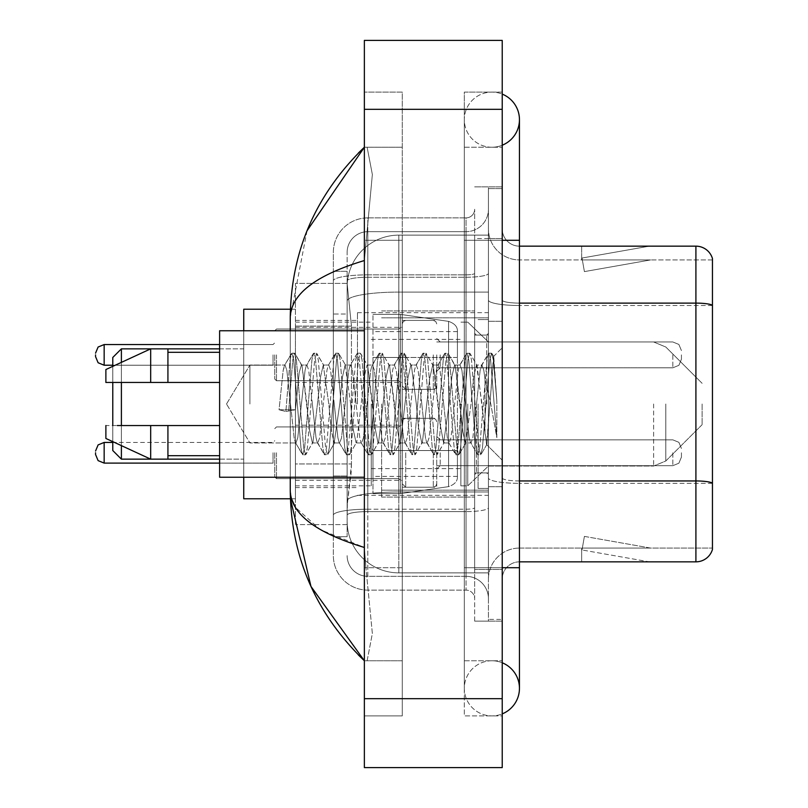 <?xml version="1.0" encoding="UTF-8"?>
<svg xmlns="http://www.w3.org/2000/svg" width="808" height="808" viewBox="0 0 808 808"><rect width="100%" height="100%" fill="white"/><g stroke="black" fill="none" stroke-linecap="round" stroke-linejoin="round"><path stroke-width="0.61" stroke-dasharray="4.04 3.03" d="M488.436 404L488.436 312.666L488.436 404M357.469 404L357.469 312.666L357.469 404M402.273 354.884L402.273 389.355L402.273 354.884M295.435 354.884L295.435 382.457L295.435 354.884M402.273 452.763L402.273 487.234L402.273 452.763M295.435 452.763L295.435 480.336L295.435 452.763M436.744 354.884L436.744 389.355L436.744 354.884M436.744 452.763L436.744 487.234L436.744 452.763M488.436 452.763L488.436 465.691L488.436 452.763M351.45 463.954L351.116 472.933L347.339 503.95L351.45 463.954L351.45 326.099L351.45 463.954L295.435 463.954L295.435 524.624L295.435 326.099L295.435 463.954L351.45 463.954M347.339 503.95L347.137 521.18A51.692 51.692 0 0 0 398.829 572.872L488.436 572.872L488.436 235.128L488.436 572.872L398.829 572.872L488.436 572.872L398.829 572.872L398.829 491.981A51.692 8.979 180 0 0 347.753 499.566A51.692 8.979 180 0 1 398.829 491.981L488.436 491.981L488.436 292.082L488.436 491.981L398.829 491.981L398.829 292.082L488.436 292.082L488.436 235.128L488.436 292.082L398.829 292.082L398.829 235.128L488.436 235.128L398.829 235.128A51.692 51.692 0 0 0 347.208 284.083L351.45 326.099L347.208 284.083A51.692 51.692 0 0 1 398.829 235.128L488.436 235.128L398.829 235.128A51.692 51.692 0 0 0 347.137 286.82L347.137 301.061L347.137 286.82A51.692 51.692 0 0 1 398.829 235.128L398.829 572.872A51.692 51.692 0 0 1 347.137 521.18L347.339 503.95M295.435 404L295.435 498.778L295.435 404M488.436 354.884L488.436 367.812L488.436 354.884M347.137 521.18L347.248 524.624L347.137 521.18A51.692 51.692 0 0 0 398.829 572.872A51.692 51.692 0 0 1 347.137 521.18L347.137 280.841L347.137 521.18A51.692 51.692 0 0 0 398.829 572.872A51.692 51.692 0 0 1 347.137 521.18M347.248 524.624L295.435 524.624L347.248 524.624M347.248 283.376L295.435 283.376L295.435 326.099L295.435 283.376L347.248 283.376M491.88 660.762A27.573 27.573 0 0 0 464.317 688.335A27.573 27.573 0 0 0 502.223 713.888A27.573 27.573 0 0 1 491.88 715.908A27.573 27.573 0 0 0 502.223 713.888A27.573 27.573 0 0 1 464.317 688.335A27.573 27.573 0 0 1 502.223 662.772A27.573 27.573 0 0 0 491.88 660.762A27.573 27.573 0 0 1 519.453 688.335A27.573 27.573 0 0 0 491.88 660.762M491.88 147.238A27.573 27.573 0 0 1 464.317 119.665A27.573 27.573 0 0 1 502.223 94.112A27.573 27.573 0 0 0 491.88 92.092A27.573 27.573 0 0 1 502.223 94.112A27.573 27.573 0 0 0 464.317 119.665A27.573 27.573 0 0 0 502.223 145.228A27.573 27.573 0 0 1 491.88 147.238A27.573 27.573 0 0 0 519.453 119.665A27.573 27.573 0 0 1 491.88 147.238M502.223 240.289L464.317 240.289L502.223 240.289L488.436 240.289L488.436 188.597L488.436 240.289L502.223 240.289L464.317 240.289L464.317 715.908L502.223 715.908L502.223 188.597L502.223 715.908L464.317 715.908L464.317 92.092L502.223 92.092L502.223 567.711L502.223 92.092L464.317 92.092L464.317 567.711L464.317 147.238L464.317 240.289L519.453 240.289L491.88 240.289L519.453 240.289L519.453 567.711L464.317 567.711L464.317 660.762L464.317 567.711L502.223 567.711L488.436 567.711L488.436 619.403L502.223 619.403L488.436 619.403L488.436 240.289L488.436 567.711L502.223 567.711L464.317 567.711L502.223 567.711M381.598 404L381.598 497.051L381.598 404M307.05 230.745L290.264 317.494L290.264 490.506L291.496 498.778M290.264 330.765L290.264 477.235M364.368 40.4L502.223 40.4L502.223 767.6L364.368 767.6L364.368 40.4M364.368 240.289L364.368 567.711L364.368 92.092L364.368 240.289L402.273 240.289L402.273 715.908L364.368 715.908L364.368 567.711L364.368 715.908L402.273 715.908L402.273 92.092L364.368 92.092L402.273 92.092L402.273 567.711L402.273 240.289L364.368 240.289M488.436 188.597L502.223 188.597L488.436 188.597M464.317 660.762L502.223 660.762L464.317 660.762M464.317 147.238L502.223 147.238L464.317 147.238M402.273 660.762L402.273 567.711L402.273 660.762L364.368 660.762L367.125 660.762L372.357 633.523L365.923 567.711L372.357 633.482L367.125 660.762L402.273 660.762M290.264 317.494C290.819 294.294 315.514 275.306 364.368 260.54L372.357 174.518L367.125 147.238L364.368 147.238L367.125 147.238L372.357 174.477L364.368 260.54L364.368 547.46L365.923 567.711L364.368 547.46L320.311 529.674L295.435 507.394M402.273 147.238L367.125 147.238L402.273 147.238M364.368 260.54L364.368 547.46M347.137 536.684L333.351 536.684L333.351 476.013L333.351 536.684L347.137 536.684L347.137 476.013L347.137 536.684M347.137 252.359A20.675 20.675 0 0 1 367.812 231.674A20.675 20.675 0 0 0 347.137 252.359L347.137 280.841L347.137 252.359A20.675 20.675 0 0 1 367.812 231.674L367.812 576.326A20.675 20.675 0 0 1 347.137 555.641A20.675 20.675 0 0 0 367.812 576.326L466.034 576.326L466.034 521.18L466.034 590.113L466.034 509.212L466.034 576.326L367.812 576.326L367.812 511.605L466.034 511.605L466.034 521.18L466.034 511.605A22.402 3.889 0 0 0 488.436 507.717L488.436 273.356L488.436 507.717A22.402 3.889 0 0 1 466.034 511.605L466.034 277.245L466.034 511.605L367.812 511.605L367.812 231.674L466.034 231.674A22.402 22.402 0 0 0 488.436 209.272L488.436 273.356L488.436 209.272A22.402 22.402 0 0 1 466.034 231.674L466.034 277.245L466.034 231.674A22.402 22.402 0 0 0 488.436 209.272M333.351 521.18L333.351 555.641L333.351 521.18M367.812 590.113A34.461 34.461 0 0 1 333.351 555.641A34.461 34.461 0 0 0 367.812 590.113L466.034 590.113A8.615 8.615 0 0 1 474.649 598.728L474.649 209.272L474.649 598.728A8.615 8.615 0 0 0 466.034 590.113L367.812 590.113M474.649 404L474.649 497.051L474.649 404M474.649 238.572L474.649 569.428L474.649 238.572L488.436 238.572L488.436 186.87L488.436 621.13L488.436 186.87L488.436 238.572L474.649 238.572M474.649 621.13L474.649 569.428L474.649 621.13L488.436 621.13L474.649 621.13M474.649 186.87L488.436 186.87L474.649 186.87M333.351 252.359A34.461 34.461 0 0 1 367.812 217.887L367.812 509.212L367.812 217.887A34.461 34.461 0 0 0 333.351 252.359L333.351 515.191L333.351 252.359A34.461 34.461 0 0 1 367.812 217.887L466.034 217.887A8.615 8.615 0 0 0 474.649 209.272A8.615 8.615 0 0 1 466.034 217.887L466.034 509.212L466.034 217.887A8.615 8.615 0 0 0 474.649 209.272M367.812 217.887L466.034 217.887M333.351 314.029L333.351 476.013L333.351 271.316L333.351 314.029L347.137 314.029L347.137 476.013L347.137 271.316L347.137 314.029L333.351 314.029M367.812 231.674L466.034 231.674M488.436 598.728A22.402 22.402 0 0 0 466.034 576.326A22.402 22.402 0 0 1 488.436 598.728A22.402 22.402 0 0 0 466.034 576.326M347.137 271.316L333.351 271.316L347.137 271.316M502.223 404L502.223 321.281L502.223 404M478.094 404L478.094 488.436L478.094 404M488.436 492.92L488.436 300.121L488.436 492.92M712.454 258.56A17.231 17.231 0 0 0 695.91 246.157L519.453 246.157L519.453 480.952L695.91 480.952A17.231 2.99 180 0 1 712.454 483.103L712.454 258.56A17.231 17.231 0 0 0 695.91 246.157L695.91 561.843A17.231 17.231 0 0 0 712.454 549.44L712.454 492.92L712.454 548.066L519.453 548.066L519.453 492.92L519.453 561.843L519.453 480.952L519.453 548.066L712.454 548.066L712.454 259.934L519.453 259.934A31.017 31.017 0 0 1 488.436 228.917L488.436 300.121L488.436 228.917A31.017 31.017 0 0 0 519.453 259.934L519.453 483.346A31.017 5.383 0 0 1 488.436 477.952A31.017 5.383 0 0 0 519.453 483.346L519.453 259.934A31.017 31.017 0 0 1 488.436 228.917M519.453 561.843A17.231 17.231 0 0 0 502.223 579.084L502.223 477.952L502.223 579.084A17.231 17.231 0 0 1 519.453 561.843L695.91 561.843M648.198 561.641A13.787 13.787 0 0 0 650.591 561.843L581.659 561.843L650.591 561.843A13.787 13.787 0 0 1 648.198 561.641A13.787 13.787 0 0 0 650.591 561.843A13.787 13.787 0 0 1 648.198 561.641A13.787 13.787 0 0 0 650.591 561.843A13.787 13.787 0 0 1 648.198 561.641A13.787 13.787 0 0 0 650.591 561.843A13.787 13.787 0 0 1 648.198 561.641A13.787 13.787 0 0 0 650.591 561.843A13.787 13.787 0 0 1 648.198 561.641A13.787 13.787 0 0 0 650.591 561.843A13.787 13.787 0 0 1 648.198 561.641A13.787 13.787 0 0 0 650.591 561.843A13.787 13.787 0 0 1 648.198 561.641L582.013 549.965L648.198 561.641M581.659 548.066L581.659 561.843L581.659 548.066L582.346 548.066L582.013 549.965L582.346 548.066L581.659 548.066L581.659 561.843L581.659 548.066L582.346 548.066L582.013 549.965L582.346 548.066L581.659 548.066L581.659 561.843L581.659 548.066L582.346 548.066L582.013 549.965L582.346 548.066L581.659 548.066L581.659 561.843L581.659 548.066L582.346 548.066L582.013 549.965L582.346 548.066L581.659 548.066L581.659 561.843L581.659 548.066L582.346 548.066L582.013 549.965L582.346 548.066L581.659 548.066L581.659 561.843L581.659 548.066L582.346 548.066L582.013 549.965L582.346 548.066L581.659 548.066L581.659 561.843L581.659 548.066L582.346 548.066L582.013 549.965L582.346 548.066L581.659 548.066M519.453 480.952A17.231 2.99 0 0 1 502.223 477.952L502.223 228.917L502.223 477.952A17.231 2.99 0 0 0 519.453 480.952L519.453 246.157A17.231 17.231 0 0 1 502.223 228.917A17.231 17.231 0 0 0 519.453 246.157A17.231 17.231 0 0 1 502.223 228.917M502.223 569.428L502.223 186.87L502.223 569.428L474.649 569.428L502.223 569.428M502.223 621.13L488.436 621.13L502.223 621.13M502.223 186.87L488.436 186.87L502.223 186.87M650.591 246.157L581.659 246.157L650.591 246.157A13.787 13.787 0 0 0 648.198 246.359A13.787 13.787 0 0 1 650.591 246.157A13.787 13.787 0 0 0 648.198 246.359A13.787 13.787 0 0 1 650.591 246.157A13.787 13.787 0 0 0 648.198 246.359A13.787 13.787 0 0 1 650.591 246.157A13.787 13.787 0 0 0 648.198 246.359A13.787 13.787 0 0 1 650.591 246.157A13.787 13.787 0 0 0 648.198 246.359A13.787 13.787 0 0 1 650.591 246.157A13.787 13.787 0 0 0 648.198 246.359A13.787 13.787 0 0 1 650.591 246.157A13.787 13.787 0 0 0 648.198 246.359A13.787 13.787 0 0 1 650.591 246.157M650.591 548.066L582.346 548.066L650.591 548.066L582.346 548.066L650.591 548.066L582.346 548.066L650.591 548.066L582.346 548.066L650.591 548.066L582.346 548.066L650.591 548.066L582.346 548.066L650.591 548.066L582.346 548.066L650.591 548.066L584.406 536.391L582.346 548.066L584.406 536.391L582.346 548.066L584.406 536.391L582.346 548.066L584.406 536.391L582.346 548.066L584.406 536.391L582.346 548.066L584.406 536.391L582.346 548.066L584.406 536.391L582.346 548.066L584.406 536.391L650.591 548.066M712.454 305.505L519.453 305.505L712.454 305.505L712.454 259.934L519.453 259.934M582.346 259.934L581.659 259.934L582.346 259.934L581.659 259.934L582.346 259.934L581.659 259.934L582.346 259.934L581.659 259.934L582.346 259.934L581.659 259.934L582.346 259.934L581.659 259.934L582.346 259.934L581.659 259.934L582.346 259.934L582.013 258.035L648.198 246.359L582.013 258.035L582.346 259.934L582.013 258.035L648.198 246.359L582.013 258.035L582.346 259.934L582.013 258.035L648.198 246.359L582.013 258.035L582.346 259.934L582.013 258.035L648.198 246.359L582.013 258.035L582.346 259.934L582.013 258.035L648.198 246.359L582.013 258.035L582.346 259.934L582.013 258.035L648.198 246.359L582.013 258.035L582.346 259.934L582.013 258.035L648.198 246.359L582.013 258.035L582.346 259.934L650.591 259.934L582.346 259.934L650.591 259.934L582.346 259.934L650.591 259.934L582.346 259.934L650.591 259.934L582.346 259.934L650.591 259.934L582.346 259.934L650.591 259.934L582.346 259.934L650.591 259.934L582.346 259.934L584.406 271.609L582.346 259.934M488.436 579.084A31.017 31.017 0 0 1 519.453 548.066A31.017 31.017 0 0 0 488.436 579.084A31.017 31.017 0 0 1 519.453 548.066M581.659 246.157L581.659 259.934L581.659 246.157M650.591 259.934L584.406 271.609L650.591 259.934M249.914 404L249.914 365.044L249.914 404M364.368 477.235L219.614 477.235L219.614 330.765L219.614 404L219.614 330.765L364.368 330.765M290.486 404L286.84 370.266L285.012 365.044L283.184 370.266L279.053 409.757L285.891 411.514L295.465 409.757L279.053 409.757L285.891 411.514L295.465 409.757L279.053 409.757L283.184 370.266L284.436 365.539L291.405 353.581L290.032 360.004L285.891 411.514L290.032 360.004L291.85 353.197L284.436 365.539L285.012 365.044L286.84 370.266L294.132 437.734L295.375 442.461L294.132 437.734L290.486 404M312.363 404L308.717 370.266L306.899 365.044L306.323 365.539L305.071 370.266L297.778 437.734L295.95 442.956L295.375 442.461L302.344 454.419L300.97 447.996L293.678 360.004L291.85 353.197L294.587 353.197L292.759 360.004L288.628 411.514L292.759 360.004L294.587 353.197L295.031 353.581L291.85 353.197L293.678 360.004L300.97 447.996L302.798 454.803L295.375 442.461L295.95 442.956L297.778 437.734L305.071 370.266L306.323 365.539L313.292 353.581L311.908 360.004L304.616 447.996L302.798 454.803L305.525 454.803L303.707 447.996L296.415 360.004L295.031 353.581L302 365.539L301.424 365.044L299.212 372.417L295.465 409.757L299.212 372.417L301.424 365.044L306.899 365.044L313.292 353.581L311.908 360.004L304.616 447.996L302.798 454.803L305.525 454.803L303.707 447.996L296.415 360.004L295.031 353.581L301.424 365.044L306.899 365.044L308.717 370.266L316.019 437.734L317.261 442.461L316.019 437.734L312.363 404M306.899 404L302 365.539L309.373 429.23L312.393 442.956L309.373 429.23L306.899 404M334.249 404L330.603 370.266L328.785 365.044L328.21 365.539L326.957 370.266L319.665 437.734L317.837 442.956L317.261 442.461L324.23 454.419L322.857 447.996L315.554 360.004L313.736 353.197L313.292 353.581L316.473 353.197L314.645 360.004L307.353 447.996L305.525 454.803L312.949 442.461L312.393 442.956L317.837 442.956L324.23 454.419L322.857 447.996L315.554 360.004L313.736 353.197L316.473 353.197L314.645 360.004L307.353 447.996L305.979 454.419L312.393 442.956L317.837 442.956L319.665 437.734L326.957 370.266L328.21 365.539L335.179 353.581L333.795 360.004L326.503 447.996L324.675 454.803L324.23 454.419L327.412 454.803L325.594 447.996L318.291 360.004L316.473 353.197L323.867 365.499L316.918 353.581L318.291 360.004L325.594 447.996L327.412 454.803L327.856 454.419L324.675 454.803L326.503 447.996L333.795 360.004L335.623 353.197L328.21 365.539L328.785 365.044L330.603 370.266L337.896 437.734L339.148 442.461L337.896 437.734L334.249 404M328.785 404L323.281 365.044L320.635 376.478L312.949 442.461L320.635 376.478L323.281 365.044L328.785 365.044L323.281 365.044L328.785 404L331.593 431.704L334.179 442.956L331.593 431.704L328.785 404M356.136 404L352.49 370.266L350.662 365.044L350.086 365.539L348.844 370.266L341.552 437.734L339.724 442.956L339.148 442.461L346.117 454.419L344.743 447.996L337.441 360.004L335.623 353.197L338.36 353.197L336.532 360.004L329.24 447.996L327.856 454.419L334.805 442.511L327.856 454.419L329.24 447.996L336.532 360.004L338.36 353.197L338.805 353.581L335.623 353.197L337.441 360.004L344.743 447.996L346.561 454.803L339.148 442.461L339.724 442.956L341.552 437.734L348.844 370.266L350.086 365.539L357.055 353.581L355.682 360.004L348.389 447.996L346.561 454.803L349.298 454.803L347.47 447.996L340.178 360.004L338.805 353.581L345.743 365.489L338.805 353.581L340.178 360.004L347.47 447.996L349.298 454.803L349.743 454.419L346.561 454.803L348.389 447.996L355.682 360.004L357.51 353.197L350.086 365.539L350.662 365.044L352.49 370.266L359.782 437.734L361.035 442.461L359.782 437.734L356.136 404M350.662 404L345.127 365.044L342.339 377.619L339.744 404L334.179 442.956L339.724 442.956L334.179 442.956L339.744 404L342.339 377.619L345.127 365.044L350.662 365.044L345.127 365.044L350.662 404L352.894 427.937L356.136 442.956L352.894 427.937L350.662 404M378.023 404L374.377 370.266L372.549 365.044L371.973 365.539L370.731 370.266L363.428 437.734L361.61 442.956L361.035 442.461L368.004 454.419L366.62 447.996L359.328 360.004L357.51 353.197L360.237 353.197L358.419 360.004L351.126 447.996L349.743 454.419L356.136 442.956L361.61 442.956L361.035 442.461L368.004 454.419L366.62 447.996L359.328 360.004L357.51 353.197L360.237 353.197L358.419 360.004L351.126 447.996L349.743 454.419L356.136 442.956L361.61 442.956L363.428 437.734L370.731 370.266L371.973 365.539L378.942 353.581L377.568 360.004L370.276 447.996L368.448 454.803L368.004 454.419L371.185 454.803L369.357 447.996L362.065 360.004L360.237 353.197L367.66 365.539L367.095 365.044L364.388 376.326L356.712 442.461L364.388 376.326L367.095 365.044L372.549 365.044L378.942 353.581L377.568 360.004L370.276 447.996L368.448 454.803L371.185 454.803L369.357 447.996L362.065 360.004L360.691 353.581L367.095 365.044L372.549 365.044L374.377 370.266L381.669 437.734L382.921 442.461L381.669 437.734L378.023 404M372.549 404L367.66 365.539L374.457 424.766L378.023 442.956L374.457 424.766L372.549 404M399.909 404L396.263 370.266L394.435 365.044L393.86 365.539L392.617 370.266L385.315 437.734L383.497 442.956L382.921 442.461L389.89 454.419L388.507 447.996L381.214 360.004L379.386 353.197L378.942 353.581L382.123 353.197L380.305 360.004L373.003 447.996L371.185 454.803L378.599 442.471L378.023 442.956L383.497 442.956L389.89 454.419L388.507 447.996L381.214 360.004L379.386 353.197L382.123 353.197L380.305 360.004L373.003 447.996L371.63 454.419L378.023 442.956L383.497 442.956L385.315 437.734L392.617 370.266L393.86 365.539L400.829 353.581L399.455 360.004L392.153 447.996L390.335 454.803L389.89 454.419L393.072 454.803L391.244 447.996L383.951 360.004L382.123 353.197L389.537 365.539L388.971 365.044L386.244 376.457L378.588 442.461L386.244 376.457L388.971 365.044L394.435 365.044L400.829 353.581L399.455 360.004L392.153 447.996L390.335 454.803L393.072 454.803L391.244 447.996L383.951 360.004L382.568 353.581L388.971 365.044L394.435 365.044L396.263 370.266L403.556 437.734L404.798 442.461L403.556 437.734L399.909 404M394.435 404L389.537 365.539L396.294 424.271L399.909 442.956L396.294 424.271L394.435 404M421.796 404L418.14 370.266L416.322 365.044L415.746 365.539L414.494 370.266L407.202 437.734L405.374 442.956L404.798 442.461L411.767 454.419L410.393 447.996L403.101 360.004L401.273 353.197L400.829 353.581L404.01 353.197L402.182 360.004L394.89 447.996L393.072 454.803L400.485 442.471L399.909 442.956L405.374 442.956L411.767 454.419L410.393 447.996L403.101 360.004L401.273 353.197L404.01 353.197L402.182 360.004L394.89 447.996L393.516 454.419L399.909 442.956L405.374 442.956L407.202 437.734L414.494 370.266L415.746 365.539L422.715 353.581L421.332 360.004L414.039 447.996L412.221 454.803L411.767 454.419L414.948 454.803L413.13 447.996L405.838 360.004L404.01 353.197L411.424 365.519L410.848 365.044L408 377.75L400.485 442.461L408 377.75L410.848 365.044L416.322 365.044L422.715 353.581L421.332 360.004L414.039 447.996L412.221 454.803L414.948 454.803L413.13 447.996L405.838 360.004L404.454 353.581L410.848 365.044L416.322 365.044L418.14 370.266L425.442 437.734L426.685 442.461L425.442 437.734L421.796 404M416.322 404L411.403 365.529L416.322 404L418.534 427.856L421.796 442.956L418.534 427.856L416.322 404M443.673 404L440.027 370.266L438.209 365.044L437.633 365.539L436.381 370.266L429.088 437.734L427.26 442.956L426.685 442.461L433.654 454.419L432.28 447.996L424.988 360.004L423.16 353.197L422.715 353.581L425.897 353.197L424.069 360.004L416.776 447.996L414.948 454.803L422.372 442.461L421.796 442.956L427.26 442.956L433.654 454.419L432.28 447.996L424.988 360.004L423.16 353.197L425.897 353.197L424.069 360.004L416.776 447.996L415.403 454.419L421.796 442.956L427.26 442.956L429.088 437.734L436.381 370.266L437.633 365.539L444.602 353.581L443.218 360.004L435.926 447.996L434.098 454.803L433.654 454.419L436.835 454.803L435.017 447.996L427.715 360.004L425.897 353.197L433.31 365.539L432.734 365.044L429.674 378.508L422.372 442.461L429.674 378.508L432.734 365.044L438.209 365.044L444.602 353.581L443.218 360.004L435.926 447.996L434.098 454.803L436.835 454.803L435.017 447.996L427.715 360.004L426.341 353.581L432.734 365.044L438.209 365.044L440.027 370.266L447.329 437.734L448.571 442.461L447.329 437.734L443.673 404M438.209 404L433.31 365.539L439.966 423.432L443.622 442.956L439.966 423.432L438.209 404M465.56 404L461.913 370.266L460.095 365.044L459.51 365.539L458.267 370.266L450.975 437.734L449.147 442.956L448.571 442.461L455.54 454.419L454.167 447.996L446.864 360.004L445.046 353.197L444.602 353.581L447.784 353.197L445.955 360.004L438.663 447.996L436.835 454.803L444.238 442.501L437.29 454.419L438.663 447.996L445.955 360.004L447.784 353.197L448.228 353.581L445.046 353.197L446.864 360.004L454.167 447.996L455.985 454.803L448.571 442.461L449.147 442.956L450.975 437.734L458.267 370.266L459.51 365.539L466.479 353.581L465.105 360.004L457.813 447.996L455.985 454.803L458.722 454.803L456.904 447.996L449.601 360.004L448.228 353.581L455.197 365.529L454.631 365.044L451.894 376.457L449.147 404L443.622 442.956L449.147 442.956L443.622 442.956L449.147 404L451.894 376.457L454.631 365.044L460.095 365.044L466.479 353.581L465.105 360.004L457.813 447.996L455.985 454.803L458.722 454.803L456.904 447.996L449.601 360.004L448.228 353.581L454.631 365.044L460.095 365.044L461.913 370.266L469.206 437.734L470.458 442.461L469.206 437.734L465.56 404M460.095 404L455.187 365.539L462.742 431.492L465.469 442.956L462.742 431.492L460.095 404M485.022 379.305L484.992 433.431L481.972 404L476.508 365.044L473.68 376.831L471.044 404L465.469 442.956L471.034 442.956L477.427 454.419L476.053 447.996L468.751 360.004L466.933 353.197L466.479 353.581L469.67 353.197L467.842 360.004L460.55 447.996L458.722 454.803L466.115 442.511L459.166 454.419L460.55 447.996L467.842 360.004L469.67 353.197L470.115 353.581L466.933 353.197L468.751 360.004L476.053 447.996L477.871 454.803L470.458 442.461L471.034 442.956L472.862 437.734L476.508 404L472.862 437.734L471.034 442.956L465.469 442.956L471.044 404L473.68 376.831L476.508 365.044L481.972 365.044L480.154 370.266L476.508 404L480.154 370.266L481.396 365.539L488.365 353.581L486.992 360.004L479.7 447.996L477.871 454.803L480.609 454.803L478.78 447.996L471.488 360.004L470.115 353.581L477.084 365.539L476.508 365.044L481.972 365.044L488.365 353.581L486.992 360.004L479.7 447.996L477.871 454.803L480.609 454.803L478.78 447.996L471.488 360.004L470.115 353.581L477.084 365.539L486.547 444.501L493.789 356.661L496.839 401.081L496.839 437.663L490.799 404L485.022 379.305L484.992 433.431L486.901 444.38L493.486 356.55L496.839 401.081L493.375 360.004L491.547 353.197L489.729 360.004L482.437 447.996L480.609 454.803L482.437 447.996L489.729 360.004L491.547 353.197L493.375 360.004L496.839 401.081L496.839 437.663L490.638 360.004L488.82 353.197L488.365 353.581L491.547 353.197L488.82 353.197L490.638 360.004L496.839 437.663L490.799 404L485.022 379.305L483.8 370.266L481.972 365.044L483.8 370.266L485.022 379.305M219.614 382.457L219.614 352.308L219.614 382.457L167.923 382.457L167.923 352.308L167.923 382.457L219.614 382.457L219.614 352.308L219.614 382.457L167.923 382.457L167.923 348.854L167.923 382.457L150.682 382.457L150.682 348.854L150.682 382.457L105.878 382.457L105.878 369.539L105.878 382.457L167.923 382.457L167.923 348.854L150.682 348.854L167.923 348.854M105.878 425.543L105.878 438.461L150.682 459.146L150.682 425.543L167.923 425.543L167.923 455.692L167.923 425.543L219.614 425.543L219.614 455.692L219.614 425.543L167.923 425.543L167.923 459.146L167.923 425.543L150.682 425.543L150.682 459.146L150.682 425.543L105.878 425.543L105.878 438.461L105.878 425.543L167.923 425.543L167.923 455.692L167.923 425.543L219.614 425.543L219.614 455.692L219.614 425.543M112.777 450.531L121.392 459.146L112.777 450.531L112.777 357.469L112.777 450.531L112.777 357.469L112.777 404L112.777 357.469L121.392 348.854L121.392 459.146L121.392 348.854L121.392 459.146L121.392 348.854L243.743 348.854L243.743 498.778L243.743 309.222L243.743 477.235M702.122 404L702.122 424.675L702.122 404M467.761 404L467.761 485.85L467.761 404M460.863 404L460.863 485.85L460.863 404M371.256 404L371.256 485.85L371.256 404M400.556 450.531L400.556 314.393L400.556 357.469L448.571 357.469L448.571 321.372C454.742 323.483 457.692 326.897 457.419 331.603L457.419 357.469L372.983 357.469L372.983 493.607L372.983 450.531L457.419 450.531L457.419 476.377L457.419 331.623L457.419 357.479L372.983 357.469L372.983 476.377L372.983 450.531L457.419 450.531L457.419 476.377L457.419 331.623L457.419 357.479L372.983 357.469L372.983 493.607L372.983 450.531L457.419 450.531L457.419 476.377L457.419 331.623L457.419 357.479L372.983 357.469L372.983 476.377L372.983 450.531L400.556 450.531L400.556 314.393L400.556 357.469L372.983 357.469L372.983 314.393L372.983 493.607L372.983 450.531L457.419 450.521L457.419 476.397C457.692 481.103 454.742 484.517 448.571 486.628L448.571 450.531L457.419 450.531L457.419 476.397C457.692 481.103 454.742 484.517 448.571 486.628L448.571 450.531L457.419 450.531L457.419 476.397C457.692 481.103 454.742 484.517 448.571 486.628L448.571 450.531L400.556 450.531L400.556 493.607L400.556 314.393L400.556 357.469L372.983 357.469L372.983 476.377L372.983 450.531L448.571 450.531M112.777 425.543L112.777 441.643M121.392 425.543L121.392 445.622M121.392 459.146L243.743 459.146L121.392 459.146L121.392 348.854L243.743 348.854L243.743 404L243.743 309.222L295.435 309.222L243.743 309.222M243.743 498.778L295.435 498.778L243.743 498.778L243.743 330.765M121.392 362.378L121.392 382.457M112.777 366.357L112.777 382.457M448.571 357.469L448.571 321.372L448.571 357.469L400.556 357.469M105.878 382.457L105.878 369.539L150.682 348.854L150.682 382.457L105.878 382.457M167.923 382.457L150.682 382.457M117.291 425.543L150.682 425.543M167.923 459.146L150.682 459.146L167.923 459.146L167.923 425.543M274.76 452.763L274.76 476.892L274.76 452.763M95.546 452.763L95.546 454.49L95.546 452.763M681.437 452.763L681.437 457.076L681.437 452.763M274.76 354.884L274.76 379.013L274.76 354.884M95.546 354.884L95.546 356.611L95.546 354.884M681.437 354.884L681.437 359.196L681.437 354.884M348.48 299.021A51.692 8.979 180 0 1 398.829 292.082A51.692 8.979 180 0 0 348.48 299.021M347.137 286.82A51.692 51.692 0 0 1 398.829 235.128L398.829 491.981A51.692 8.979 0 0 0 347.137 500.95A51.692 8.979 180 0 1 398.829 491.981L398.829 235.128A51.692 51.692 0 0 0 347.208 284.083M351.45 326.099L295.435 326.099L351.45 326.099M491.88 567.711L519.453 567.711L491.88 567.711M364.368 109.332L502.223 109.332M364.368 698.668L502.223 698.668M402.273 567.711L364.368 567.711L402.273 567.711M402.273 240.289L365.923 240.289L402.273 240.289M398.829 491.981L488.436 491.981L398.829 491.981M398.829 292.082L488.436 292.082L398.829 292.082A51.692 8.979 180 0 0 347.137 301.061A51.692 8.979 0 0 1 398.829 292.082M367.812 509.212A34.461 5.989 180 0 0 333.351 515.191A34.461 5.989 180 0 1 367.812 509.212L466.034 509.212A8.615 1.495 -0 0 0 474.649 507.717A8.615 1.495 0 0 1 466.034 509.212L367.812 509.212M367.812 274.851L466.034 274.851A8.615 1.495 -0 0 0 474.649 273.356A8.615 1.495 0 0 1 466.034 274.851L367.812 274.851A34.461 5.989 180 0 0 333.351 280.841A34.461 5.989 180 0 1 367.812 274.851M367.812 277.245L466.034 277.245A22.402 3.889 0 0 0 488.436 273.356A22.402 3.889 0 0 1 466.034 277.245L367.812 277.245A20.675 3.596 180 0 0 347.137 280.841A20.675 3.596 180 0 1 367.812 277.245M367.812 511.605A20.675 3.596 180 0 0 347.137 515.191A20.675 3.596 180 0 1 367.812 511.605M367.812 576.326A20.675 20.675 0 0 1 347.137 555.641M347.137 476.013L333.351 476.013L347.137 476.013M519.453 303.111A17.231 2.99 0 0 1 502.223 300.121A17.231 2.99 0 0 0 519.453 303.111L695.91 303.111A17.231 2.99 180 0 1 712.454 305.262M502.223 238.572L488.436 238.572L502.223 238.572M712.454 483.346L519.453 483.346L712.454 483.346M488.436 300.121A31.017 5.383 0 0 0 519.453 305.505A31.017 5.383 0 0 1 488.436 300.121M486.719 404L486.719 335.067L486.719 404M476.377 404L476.377 472.933L476.377 404M665.812 404L665.812 460.984L665.812 404M653.621 404L653.621 466.034L653.621 404M372.983 314.393L400.556 314.393L448.571 321.372C454.742 323.483 457.692 326.897 457.419 331.603L457.419 357.469L457.419 331.603C457.692 326.897 454.742 323.483 448.571 321.372L400.556 314.393L372.983 314.393L400.556 314.393L448.571 321.372L448.571 486.628L448.571 321.372L448.571 486.628L400.556 493.607L372.983 493.607L400.556 493.607L448.571 486.628L400.556 493.607L372.983 493.607M276.477 452.763L276.477 478.619L276.477 452.763M273.033 452.763L273.033 463.105L273.033 452.763M104.161 463.105L273.033 463.105L104.161 463.105L273.033 463.105L104.161 463.105L104.161 442.43L104.161 463.105L104.161 442.43L104.161 463.105L104.161 442.43L104.161 463.105L104.161 442.43L104.161 463.105L104.161 442.43L273.033 442.43L274.76 440.703M440.188 452.763L440.188 465.691L440.188 452.763M433.29 452.763L433.29 487.234L433.29 452.763M405.727 452.763L405.727 487.234L405.727 452.763M398.829 452.763L398.829 478.619L398.829 452.763M672.822 452.763L672.822 465.691L672.822 452.763M276.477 354.884L276.477 380.74L276.477 354.884M273.033 354.884L273.033 365.226L273.033 354.884M104.161 365.226L273.033 365.226L104.161 365.226L98.111 362.752L95.546 356.611L98.111 362.752L104.161 365.226L273.033 365.226L104.161 365.226L98.111 362.752L95.546 356.611L98.111 362.752L104.161 365.226L104.161 344.551L104.161 365.226L104.161 344.551L104.161 365.226L104.161 344.551L104.161 365.226L104.161 344.551L104.161 354.884L104.161 344.551L273.033 344.551L274.76 342.824M440.188 354.884L440.188 367.812L440.188 354.884M433.29 354.884L433.29 389.355L433.29 354.884M405.727 354.884L405.727 389.355L405.727 354.884M398.829 354.884L398.829 380.74L398.829 354.884M672.822 354.884L672.822 367.812L672.822 354.884M357.469 312.666L488.436 312.666M295.435 327.321L402.273 327.321M295.435 425.2L402.273 425.2M402.273 320.423L436.744 320.423M402.273 418.302L436.744 418.302M436.744 341.966L488.436 341.966L436.744 341.966L488.436 341.966L436.744 341.966L488.436 341.966L467.761 322.15L460.863 322.15L467.761 322.15L488.436 341.966L653.621 341.966L665.812 347.016L702.122 383.325L665.812 347.016L653.621 341.966L665.812 347.016L702.122 383.325M436.744 439.845L488.436 439.845M295.435 320.423L357.469 320.423M295.435 487.577L357.469 487.577M436.744 465.691L488.436 465.691M436.744 367.812L488.436 367.812M402.273 487.234L436.744 487.234M402.273 389.355L436.744 389.355M295.435 480.336L402.273 480.336M295.435 382.457L402.273 382.457M357.469 495.334L488.436 495.334M464.317 567.711L464.317 688.335L464.317 567.711M464.317 240.289L464.317 119.665L464.317 240.289M519.453 567.711L519.453 688.335M519.453 240.289L519.453 119.665M381.598 317.837L488.436 317.837L381.598 317.837M381.598 490.163L488.436 490.163L381.598 490.163M474.649 335.067L488.436 335.067L474.649 335.067M474.649 472.933L488.436 472.933L474.649 472.933M488.436 321.281L502.223 321.281L488.436 321.281M478.094 488.436L488.436 488.436L478.094 488.436M478.094 319.564L488.436 319.564L478.094 319.564M488.436 486.719L502.223 486.719L488.436 486.719M226.513 404L249.914 365.044L285.012 365.044L249.914 365.044L226.513 404L249.914 442.956L295.95 442.956L249.914 442.956L226.513 404M486.719 335.067L488.436 333.351L486.719 335.067L476.377 335.067L474.649 333.351L476.377 335.067L486.719 335.067M476.377 472.933L486.719 472.933L488.436 474.649L486.719 472.933L476.377 472.933L474.649 474.649L476.377 472.933M381.598 497.051L474.649 497.051L381.598 497.051M493.486 356.55L502.223 347.814L493.486 356.55M486.547 444.511L502.223 460.186L486.547 444.511M167.923 352.308L219.614 352.308M167.923 455.692L219.614 455.692M381.598 310.949L474.649 310.949L381.598 310.949M486.901 444.38L481.053 454.419L486.901 444.38M493.789 356.661L492.001 353.581L493.789 356.661M702.122 424.675L665.812 460.984L653.621 466.034L665.812 460.984L702.122 424.675L665.812 460.984L653.621 466.034L488.436 466.034L467.761 485.85L460.863 485.85L467.761 485.85L488.436 466.034L653.621 466.034L488.436 466.034L467.761 485.85L460.863 485.85M371.256 468.62L460.863 468.62M295.435 485.85L371.256 485.85M295.435 322.15L371.256 322.15M371.256 339.38L460.863 339.38M457.419 331.623L372.983 331.623M457.419 476.377L372.983 476.377M488.436 341.966L653.621 341.966L488.436 341.966L467.761 322.15L460.863 322.15M112.777 357.469L121.392 348.854M219.614 459.146L243.743 459.146M290.415 498.778L295.435 498.778M290.415 309.222L295.435 309.222M219.614 348.854L243.743 348.854M274.76 428.644L276.477 426.917L398.829 426.917L276.477 426.917L274.76 428.644L276.477 426.917L398.829 426.917L276.477 426.917L274.76 428.644L276.477 426.917L398.829 426.917L402.273 423.473M219.614 463.105L273.033 463.105L274.76 464.832M436.744 469.135L440.188 465.691L672.822 465.691L440.188 465.691L436.744 469.135L440.188 465.691L672.822 465.691L440.188 465.691L436.744 469.135L440.188 465.691L672.822 465.691L678.871 463.216L681.437 457.076L678.871 463.216L672.822 465.691L678.871 463.216L681.437 457.076L678.871 463.216L672.822 465.691L678.871 463.216L681.437 457.076M402.273 421.746L403.303 419.291L405.727 418.302L433.29 418.302L405.727 418.302L403.303 419.291L402.273 421.746L403.303 419.291L405.727 418.302L433.29 418.302L405.727 418.302L403.303 419.291L402.273 421.746L403.303 419.291L405.727 418.302L433.29 418.302L435.714 419.291L436.744 421.746L435.714 419.291L433.29 418.302L435.714 419.291L436.744 421.746L435.714 419.291L433.29 418.302L435.714 419.291L436.744 421.746M274.76 476.892L276.477 478.619L398.829 478.619L276.477 478.619L274.76 476.892L276.477 478.619L398.829 478.619L276.477 478.619L274.76 476.892L276.477 478.619L398.829 478.619L402.273 482.063M436.744 436.401L440.188 439.845L672.822 439.845L440.188 439.845L436.744 436.401L440.188 439.845L672.822 439.845L440.188 439.845L436.744 436.401L440.188 439.845L672.822 439.845L678.871 442.319L681.437 448.46L678.871 442.319L672.822 439.845L678.871 442.319L681.437 448.46L678.871 442.319L672.822 439.845L678.871 442.319L681.437 448.46M402.273 483.79L405.727 487.234L433.29 487.234L405.727 487.234L402.273 483.79L405.727 487.234L433.29 487.234L405.727 487.234L402.273 483.79L405.727 487.234L433.29 487.234L435.714 486.244L436.744 483.79L435.714 486.244L433.29 487.234L435.714 486.244L436.744 483.79L435.714 486.244L433.29 487.234L435.714 486.244L436.744 483.79M104.161 442.43L112.777 442.43M274.76 379.013L276.477 380.74L398.829 380.74L276.477 380.74L274.76 379.013L276.477 380.74L398.829 380.74L276.477 380.74L274.76 379.013L276.477 380.74L398.829 380.74L402.273 384.184M436.744 338.522L440.188 341.966L672.822 341.966L440.188 341.966L436.744 338.522L440.188 341.966L672.822 341.966L440.188 341.966L436.744 338.522L440.188 341.966L672.822 341.966L678.871 344.44L681.437 350.581L678.871 344.44L672.822 341.966L678.871 344.44L681.437 350.581L678.871 344.44L672.822 341.966L678.871 344.44L681.437 350.581M402.273 385.911L405.727 389.355L433.29 389.355L405.727 389.355L402.273 385.911L405.727 389.355L433.29 389.355L405.727 389.355L402.273 385.911L405.727 389.355L433.29 389.355L435.714 388.365L436.744 385.911L435.714 388.365L433.29 389.355L435.714 388.365L436.744 385.911L435.714 388.365L433.29 389.355L435.714 388.365L436.744 385.911M274.76 330.765L276.477 329.038L398.829 329.038L276.477 329.038L274.76 330.765L276.477 329.038L398.829 329.038L276.477 329.038L274.76 330.765L276.477 329.038L398.829 329.038L402.273 325.594M436.744 371.256L440.188 367.812L672.822 367.812L440.188 367.812L436.744 371.256L440.188 367.812L672.822 367.812L440.188 367.812L436.744 371.256L440.188 367.812L672.822 367.812L678.871 365.337L681.437 359.196L678.871 365.337L672.822 367.812L678.871 365.337L681.437 359.196L678.871 365.337L672.822 367.812L678.871 365.337L681.437 359.196M402.273 323.867L403.303 321.412L405.727 320.423L433.29 320.423L405.727 320.423L403.303 321.412L402.273 323.867L403.303 321.412L405.727 320.423L433.29 320.423L405.727 320.423L403.303 321.412L402.273 323.867L403.303 321.412L405.727 320.423L433.29 320.423L435.714 321.412L436.744 323.867L435.714 321.412L433.29 320.423L435.714 321.412L436.744 323.867L435.714 321.412L433.29 320.423L435.714 321.412L436.744 323.867M104.161 344.551L98.111 347.026L95.546 353.167L98.111 347.026L104.161 344.551L273.033 344.551L104.161 344.551L98.111 347.026L95.546 353.167L98.111 347.026L104.161 344.551L219.614 344.551M112.777 365.226L273.033 365.226L274.76 366.953"/><path stroke-width="1.21" d="M502.223 567.711L519.453 567.711L519.453 119.665A27.573 27.573 0 0 1 502.223 145.228A27.573 27.573 0 0 0 502.223 94.112A27.573 27.573 0 0 1 519.453 119.665A27.573 27.573 0 0 0 502.223 94.112A27.573 27.573 0 0 1 519.453 119.665M502.223 713.888A27.573 27.573 0 0 0 502.223 662.772A27.573 27.573 0 0 1 502.223 713.888A27.573 27.573 0 0 0 519.453 688.335A27.573 27.573 0 0 1 502.223 713.888M364.368 260.54C315.625 275.235 290.93 294.213 290.264 317.494L290.264 330.765M290.264 477.235L290.264 490.506C290.819 513.706 315.514 532.694 364.368 547.46M364.368 767.6L502.223 767.6L502.223 40.4L364.368 40.4L364.368 767.6M290.264 317.494C291.001 251.227 315.706 194.476 364.368 147.238L307.05 230.745M243.743 477.235L243.743 498.778L290.415 498.778L310.959 586.426L364.368 660.762C315.706 613.525 291.001 556.773 290.264 490.506M295.435 507.394L291.496 498.778M712.454 258.56A17.231 17.231 0 0 0 695.91 246.157A17.231 17.231 0 0 1 712.454 258.56L712.454 549.44A17.231 17.231 0 0 1 695.91 561.843L519.453 561.843M712.454 305.262A17.231 2.99 180 0 0 695.91 303.111L695.91 246.157L519.453 246.157M712.454 305.505L712.454 483.103A17.231 2.99 180 0 0 695.91 480.952L695.91 303.111L519.453 303.111M112.777 382.457L112.777 425.543M112.777 441.643L112.777 450.531L121.392 459.146L219.614 459.146M121.392 382.457L121.392 425.543M121.392 445.622L121.392 459.146M290.415 309.222L243.743 309.222L243.743 330.765M112.777 366.357L112.777 357.469L121.392 348.854L121.392 362.378M364.368 330.765L219.614 330.765L219.614 477.235L364.368 477.235M121.392 348.854L150.682 348.854L150.682 382.457L219.614 382.457M167.923 382.457L167.923 348.854L150.682 348.854L105.878 369.539L105.878 382.457L150.682 382.457M219.614 425.543L167.923 425.543L167.923 459.146M105.878 425.543L105.878 438.461L150.682 459.146L150.682 425.543L117.291 425.543M167.923 425.543L150.682 425.543M95.546 452.763L95.546 454.49L95.546 452.763M95.546 354.884L95.546 356.611L95.546 354.884M502.223 240.289L519.453 240.289M364.368 698.668L502.223 698.668M364.368 109.332L502.223 109.332M695.91 561.843L695.91 480.952L519.453 480.952M95.546 451.046L98.111 444.905L104.161 442.43L98.111 444.905L95.546 451.046L98.111 444.905L104.161 442.43L98.111 444.905L95.546 451.046L98.111 444.905L104.161 442.43L104.161 463.105L98.111 460.631L95.546 454.49L98.111 460.631L104.161 463.105L98.111 460.631L95.546 454.49L98.111 460.631L104.161 463.105L219.614 463.105M219.614 344.551L104.161 344.551L104.161 365.226L98.111 362.752L95.546 356.611M519.453 567.711L519.453 688.335M364.368 147.238L358.368 153.025M364.368 660.762L358.368 654.975M167.923 348.854L219.614 348.854M167.923 352.308L219.614 352.308M167.923 455.692L219.614 455.692M104.161 442.43L112.777 442.43M104.161 463.105L98.111 460.631L95.546 454.49M104.161 365.226L112.777 365.226M104.161 344.551L98.111 347.026L95.546 353.167"/></g></svg>
